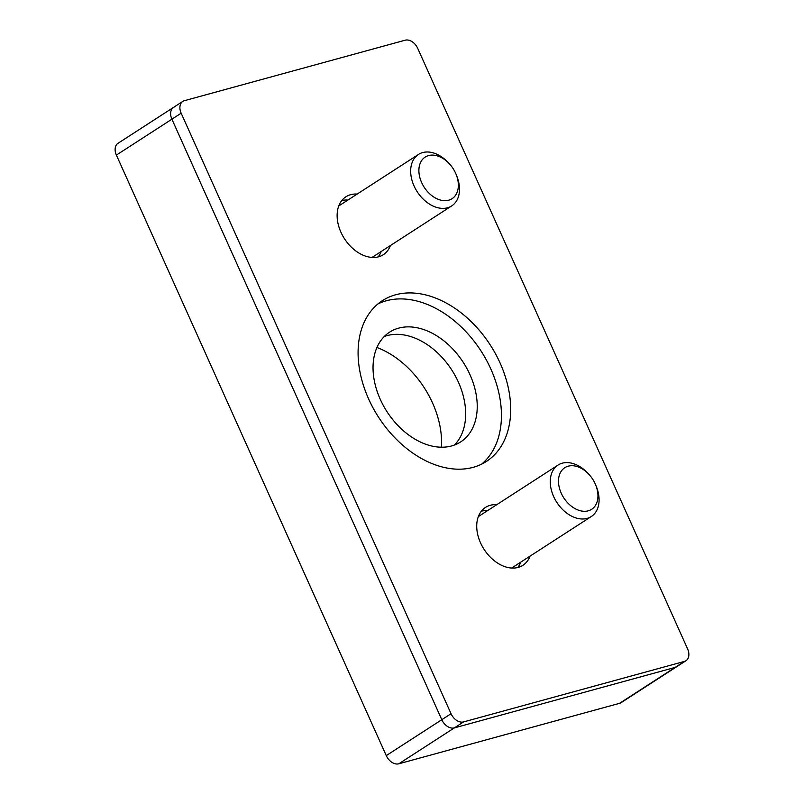 <?xml version="1.0" encoding="UTF-8"?>
<svg xmlns="http://www.w3.org/2000/svg" width="804" height="804" viewBox="0 0 804 804"><rect width="100%" height="100%" fill="white"/><g stroke="black" fill="none" stroke-linecap="round" stroke-linejoin="round"><path stroke-width="1.21" d="M481.566 464.179A95.746 66.511 57.1 0 0 484.33 356.373A95.746 66.511 57.1 0 0 386.362 300.756A95.746 66.511 57.1 0 0 377.96 303.922M395.608 294.777A95.746 66.511 -122.9 0 1 495.525 353.84A95.746 66.511 -122.9 0 1 486.37 461.466A95.746 66.511 -122.9 0 1 378.533 417.165A95.746 66.511 -122.9 0 1 382.402 300.656A95.746 66.511 -122.9 0 1 395.608 294.777M517.776 567.524A34.471 23.939 57.1 0 0 520.781 562.127A34.471 23.939 57.1 0 1 517.776 567.524M487.505 510.671A34.471 23.939 57.1 0 0 481.345 511.193A34.471 23.939 57.1 0 1 487.505 510.671M530.037 556.137A34.471 23.939 -122.9 0 1 522.901 565.312A34.471 23.939 -122.9 0 1 484.078 549.363A34.471 23.939 -122.9 0 1 485.475 507.424A34.471 23.939 -122.9 0 1 490.229 505.304A34.471 23.939 -122.9 0 1 496.761 504.681M378.171 256.908A34.471 23.939 57.1 0 0 381.186 251.511A34.471 23.939 57.1 0 1 378.171 256.908M347.911 200.055A34.471 23.939 57.1 0 0 341.75 200.578A34.471 23.939 57.1 0 1 347.911 200.055M390.432 245.521A34.471 23.939 -122.9 0 1 383.307 254.697A34.471 23.939 -122.9 0 1 344.484 238.748A34.471 23.939 -122.9 0 1 345.881 196.809A34.471 23.939 -122.9 0 1 350.634 194.689A34.471 23.939 -122.9 0 1 357.167 194.065M182.809 101.394A11.487 7.98 57.1 0 0 181.161 113.203L451.054 713.721A11.487 7.98 57.1 0 0 463.586 721.922L684.385 661.431A11.487 7.98 57.1 0 0 685.963 660.727A11.487 7.98 57.1 0 0 687.611 648.918L417.728 48.391A11.487 7.98 57.1 0 0 405.186 40.2L184.397 100.691A11.487 7.98 57.1 0 0 182.809 101.394L173.553 107.374A11.487 7.98 -122.9 0 0 171.905 119.183L441.798 719.711A11.487 7.98 -122.9 0 0 454.33 727.901L675.129 667.41A11.487 7.98 -122.9 0 0 676.717 666.707A11.487 7.98 -122.9 0 1 675.129 667.41L454.33 727.901A11.487 7.98 -122.9 0 1 441.798 719.711L171.905 119.183A11.487 7.98 -122.9 0 1 173.553 107.374A11.487 7.98 -122.9 0 1 175.141 106.671M421.628 182.548A24.763 17.206 -122.9 0 1 424.844 157.313A24.763 17.206 -122.9 0 1 449.084 163.473A24.763 17.206 -122.9 0 1 456.069 174.267A24.763 17.206 -122.9 0 1 448.26 200.307A24.763 17.206 -122.9 0 1 421.628 182.548M456.069 174.267L456.652 175.704A30.642 21.286 -122.9 0 1 451.707 205.914A30.642 21.286 -122.9 0 1 414.05 185.945A30.642 21.286 -122.9 0 1 418.442 154.458A30.642 21.286 -122.9 0 1 448.009 162.338L449.084 163.473M561.222 493.164A24.763 17.206 -122.9 0 1 564.448 467.928A24.763 17.206 -122.9 0 1 588.679 474.089A24.763 17.206 -122.9 0 1 595.663 484.882A24.763 17.206 -122.9 0 1 587.855 510.922A24.763 17.206 -122.9 0 1 561.222 493.164M595.663 484.882L596.246 486.319A30.642 21.286 -122.9 0 1 591.302 516.53A30.642 21.286 -122.9 0 1 553.644 496.56A30.642 21.286 -122.9 0 1 558.036 465.074A30.642 21.286 -122.9 0 1 587.613 472.953L588.679 474.089M398.663 328.132A65.365 45.406 57.1 0 0 389.638 332.142A65.365 45.406 57.1 0 0 387.005 411.698A65.365 45.406 57.1 0 0 460.622 441.939A65.365 45.406 57.1 0 0 466.883 368.463A65.365 45.406 57.1 0 0 398.663 328.132M685.963 660.727L621.19 702.606A11.487 7.98 -122.9 0 1 619.603 703.309L398.814 763.8A11.487 7.98 -122.9 0 1 386.272 755.609L116.389 155.082A11.487 7.98 -122.9 0 1 118.037 143.273L173.553 107.374M454.431 445.044A65.365 45.406 57.1 0 0 452.813 371.639A65.365 45.406 57.1 0 0 387.086 335.61A65.365 45.406 57.1 0 0 384.272 336.524M376.945 347.499A81.345 56.511 -122.9 0 1 441.416 447.215M116.389 155.082L181.161 113.203M619.603 703.309L684.385 661.431M398.814 763.8L463.586 721.922M386.272 755.609L451.054 713.721M418.442 154.458L338.745 205.975M451.707 205.914L372.011 257.441M558.036 465.074L478.34 516.59M591.302 516.53L511.605 568.056"/></g></svg>
